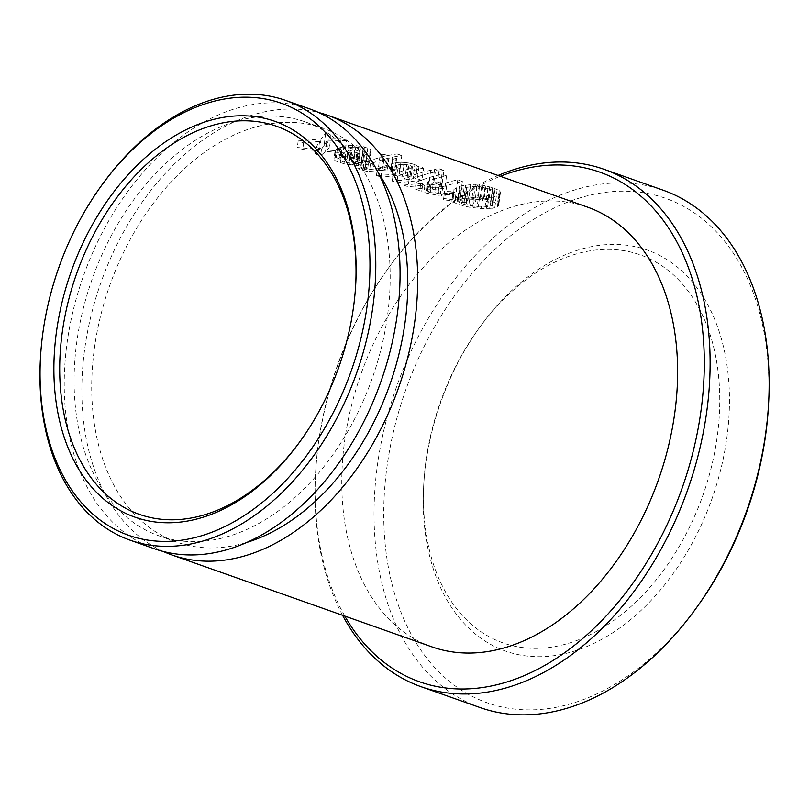 <?xml version="1.0" encoding="UTF-8"?>
<svg xmlns="http://www.w3.org/2000/svg" width="809" height="809" viewBox="0 0 809 809"><rect width="100%" height="100%" fill="white"/><g stroke="black" fill="none" stroke-linecap="round" stroke-linejoin="round"><path stroke-width="0.61" stroke-dasharray="4.04 3.03" d="M423.946 481.537A212.656 143.941 109.5 0 1 479.413 327.645A212.656 143.941 109.5 0 1 648.454 250.497A212.656 143.941 109.5 0 1 728.757 419.568A212.656 143.941 109.5 0 1 563.125 654.076A212.656 143.941 109.5 0 1 423.704 485.228A212.656 143.941 109.5 0 1 423.946 481.537M698.309 605.172A267.536 181.085 109.5 0 1 485.643 702.232A267.536 181.085 109.5 0 1 384.619 489.526A267.536 181.085 109.5 0 1 592.987 194.504A267.536 181.085 109.5 0 1 768.388 406.927M424.098 478.857A205.789 139.3 109.5 0 1 477.775 329.93A205.789 139.3 109.5 0 1 641.365 255.27A205.789 139.3 109.5 0 1 719.08 418.89A205.789 139.3 109.5 0 1 558.786 645.825A205.789 139.3 109.5 0 1 423.865 482.427A205.789 139.3 109.5 0 1 424.098 478.857M480.142 707.572A274.393 185.726 109.5 0 1 374.941 488.848A274.393 185.726 109.5 0 1 663.036 190.166M342.581 615.295A274.393 185.726 109.5 0 1 315.591 472.749A274.393 185.726 109.5 0 1 315.904 467.976A274.393 185.726 109.5 0 1 387.471 269.417A274.393 185.726 109.5 0 1 498.041 175.492M344.806 616.084A270.277 182.945 109.5 0 1 315.692 471.06A270.277 182.945 109.5 0 1 315.995 466.368A270.277 182.945 109.5 0 1 386.49 270.782A270.277 182.945 109.5 0 1 500.275 176.281M301.191 439.914A205.789 139.3 -70.5 0 0 301.676 439.236A205.789 139.3 -70.5 0 0 355.353 290.31A205.789 139.3 -70.5 0 0 355.586 286.74A205.789 139.3 -70.5 0 0 355.636 285.901M421.964 180.387L396.865 182.723L392.284 181.105L409.718 179.477L410.598 178.84L408.555 177.353L398.888 175.654L381.039 177.131L376.458 175.513L399.383 174.117L411.134 176.372L415.705 178.364L415.25 178.961L417.373 178.769L421.964 180.387L423.592 168.029L419.011 166.411L417.373 178.769M376.458 175.513L377.328 168.919L381.909 170.537L381.039 177.131M377.328 168.919A233.235 157.866 109.5 0 1 393.184 163.327L391.768 174.087M393.184 163.327L397.088 162.508L395.581 173.915M397.088 162.508L400.951 162.285L399.383 174.117M400.951 162.285L404.348 162.467L402.751 174.552M404.348 162.467L408.575 162.963L406.957 175.27M408.575 162.963L412.772 163.964L411.134 176.372M412.772 163.964L414.855 164.692L413.217 177.11M414.855 164.692L417.323 166.057L415.705 178.364M417.323 166.057L415.25 178.961M416.847 166.887A233.235 157.866 109.5 0 1 419.011 166.411M392.284 181.105L393.154 174.522L397.735 176.14A233.235 157.866 109.5 0 1 423.592 168.029M397.735 176.14L396.865 182.723M393.154 174.522A233.235 157.866 109.5 0 1 411.194 168.312L409.718 179.477M411.194 168.312L412.125 167.291L410.598 178.84M412.125 167.291L411.346 166.219L409.789 177.99M411.346 166.219L410.112 165.532L408.555 177.353M407.301 176.918L408.858 165.087L410.112 165.532M408.858 165.087L406.765 164.601L405.208 176.362M406.765 164.601L403.792 164.348L402.265 175.897M403.792 164.348L400.364 164.48L398.888 175.654M400.364 164.48L398.2 164.824L396.774 175.664M381.909 170.537A233.235 157.866 109.5 0 1 398.2 164.824M394.458 170.851L391.06 171.174L387.309 169.85L367.326 171.528L357.72 168.697L361.542 168.343L366.133 169.779L382.728 168.232L378.561 166.755L381.959 166.442L386.126 167.908L395.48 167.038L400.061 168.656L390.707 169.526L394.458 170.851L396.086 158.544L392.335 157.219A233.235 157.866 109.5 0 1 401.8 155.53L400.061 168.656M396.086 158.544A233.235 157.866 109.5 0 0 392.618 159.343L388.866 158.018A233.235 157.866 109.5 0 0 370.461 163.822L365.688 164.47L358.609 161.962A233.235 157.866 109.5 0 1 362.594 160.384L364.232 161.294L363.201 169.121M362.594 160.384L361.542 168.343M364.232 161.294L365.486 161.729L364.454 169.556M365.486 161.729L367.205 161.689L366.133 169.779M367.205 161.689A233.235 157.866 109.5 0 1 384.285 156.4L382.728 168.232M378.561 166.755L380.119 154.923L384.285 156.4M380.119 154.923A233.235 157.866 109.5 0 1 383.587 154.135L381.959 166.442M383.587 154.135L387.754 155.601L386.126 167.908M387.754 155.601A233.235 157.866 109.5 0 1 397.219 153.912L395.48 167.038M397.219 153.912L401.8 155.53M392.335 157.219L390.707 169.526M392.618 159.343L391.06 171.174M388.866 158.018L387.309 169.85M370.461 163.822L369.44 171.508M368.267 164.369L367.326 171.528M365.688 164.47L364.798 171.205M363.575 164.065L362.705 170.648M361.492 163.327L360.622 169.92M358.609 161.962L357.72 168.697M403.529 185.079L408.11 186.707L433.634 184.321L429.053 182.703L403.529 185.079L404.399 178.496A233.235 157.866 109.5 0 1 430.691 170.294L435.272 171.912L433.634 184.321M404.399 178.496L408.98 180.114A233.235 157.866 109.5 0 1 435.272 171.912M408.98 180.114L408.11 186.707M430.691 170.294L429.053 182.703M315.217 153.862L320.637 155.783L325.501 151.414L344.907 152.962L339.487 151.04L326.836 149.989L329.496 147.511L324.075 145.59L319.666 149.352L297.308 147.531L302.728 149.443L318.331 150.787L315.217 153.862L316.086 147.278L321.507 149.19L320.637 155.783M316.086 147.278L319.565 141.403L303.597 142.859L298.177 140.948L321.042 138.966L325.714 133.182L331.124 135.093L328.323 138.743L341.125 138.632L346.545 140.544L344.907 152.962M341.125 138.632L339.487 151.04M346.545 140.544L326.866 141.029L325.501 151.414M326.866 141.029L321.507 149.19M319.565 141.403L318.331 150.787M303.597 142.859L302.728 149.443M298.177 140.948L297.308 147.531M321.042 138.966L319.666 149.352M325.714 133.182L324.075 145.59M331.124 135.093L329.496 147.511M328.323 138.743L326.836 149.989M365.941 164.955L356.597 165.451L344.816 163.944L337.302 161.669L334.815 160.415L334.056 158.625L336.22 157.492L340.801 159.11L339.922 159.939L340.731 160.789L344.462 162.306L355.414 163.701L357.538 163.499L339.214 157.027L346.849 156.683L358.63 158.19L368.631 161.729L369.389 163.519L365.941 164.955L367.357 154.195A233.235 157.866 109.5 0 0 362.098 155.834L349.994 157.239L341.499 156.258L340.629 162.852M360.935 163.185L363.524 162.204L361.481 160.718L353.533 158.665L347.607 158.473L360.935 163.185L362.361 152.436A233.235 157.866 109.5 0 1 362.796 152.304L364.121 151.667L362.654 162.842M362.796 152.304L361.37 163.145M364.121 151.667L365.051 150.646L363.524 162.204M365.051 150.646L364.272 149.584L362.715 161.345M364.272 149.584L363.039 148.886L361.481 160.718M358.984 159.838L360.541 148.007L363.039 148.886M360.541 148.007L358.438 147.521L356.89 159.282M358.438 147.521L355.05 147.117L353.533 158.665M355.05 147.117L351.632 147.248L350.155 158.422M351.632 147.248L349.033 147.723L347.607 158.473M349.033 147.723L362.361 152.436M40.45 358.326A233.235 157.866 109.5 0 1 40.713 354.271A233.235 157.866 109.5 0 1 101.55 185.494M154.418 548.775A233.235 157.866 109.5 0 1 64.993 362.857A233.235 157.866 109.5 0 1 309.877 108.982M163.357 551.505A233.235 157.866 109.5 0 1 82.609 369.086A233.235 157.866 109.5 0 1 318.554 112.481M431.966 646.887A233.235 157.866 109.5 0 1 342.551 460.968A233.235 157.866 109.5 0 1 587.435 207.094M422.895 183.016A233.235 157.866 109.5 0 0 420.68 183.906L416.089 182.288A233.235 157.866 109.5 0 1 441.936 174.269L446.517 175.887A233.235 157.866 109.5 0 0 428.639 180.882L427.678 182.116L428.436 183.34L430.914 184.533L436.011 185.059L441.643 184.26A233.235 157.866 109.5 0 1 457.763 179.861L462.344 181.479A233.235 157.866 109.5 0 0 446.669 185.726L438.832 187.334L431.116 187.253L424.816 185.706L422.369 184.169L422.895 183.016L421.914 190.439L419.79 190.641L415.209 189.023L440.298 186.677L444.879 188.295L427.445 189.923L426.565 190.56L429.862 192.491L440.389 193.745L456.124 192.279L460.705 193.897L437.78 195.293L426.03 193.038L421.459 191.045L421.914 190.439M341.499 156.258L335.725 153.538L335.098 150.666L337.434 148.33L342.015 149.948L341.034 151.485L341.792 152.709L345.514 154.347L351.035 155.015L356.668 154.216A233.235 157.866 109.5 0 1 358.862 153.498L357.538 163.499M358.862 153.498L340.528 147.016A233.235 157.866 109.5 0 1 344.027 145.954L352.623 145.205L364.454 146.874L370.259 149.422L371.028 150.686L370.016 152.941L367.357 154.195M493.712 196.931A233.235 157.866 109.5 0 0 491.103 197.659L482.417 199.277L469.523 199.833L457.722 197.345L453.637 194.878L452.909 193.29L444.313 193.634L444.505 191.318L453.091 191.096L454.092 189.266L459.441 186.464A233.235 157.866 109.5 0 1 462.06 185.746L470.666 184.664L482.973 185.301L492.61 187.627L499.244 190.621L500.397 192.582L498.991 194.676L493.712 196.931L492.216 208.267L481.193 208.55L468.563 207.124L456.852 203.929L451.918 200.854L443.494 199.783L443.554 198.468L451.978 199.55L455.447 197.74L460.564 197.072L469.028 197.022L481.254 198.306L490.881 200.753L498.334 204.343L498.708 205.425L497.363 207.043L492.216 208.267M443.868 170.406A233.235 157.866 109.5 0 0 439.145 171.154L434.564 169.536A233.235 157.866 109.5 0 1 439.287 168.788L443.868 170.406L442.139 183.532L437.558 181.914L432.876 182.349L437.457 183.967L442.139 183.532M74.822 360.854A219.512 148.583 -70.5 0 0 158.989 535.841A219.512 148.583 -70.5 0 0 389.463 296.893A219.512 148.583 -70.5 0 0 305.306 121.916A219.512 148.583 -70.5 0 0 74.822 360.854M378.106 172.519A219.512 148.583 -70.5 0 0 322.922 128.146A219.512 148.583 -70.5 0 0 92.438 367.084A219.512 148.583 -70.5 0 0 176.605 542.07A219.512 148.583 -70.5 0 0 247.412 542.232M490.385 189.276L479.484 186.586L473.528 186.424L466.641 187.364A233.235 157.866 109.5 0 0 464.022 188.093L459.097 191.035L467.642 191.076L467.491 193.088L458.925 193.159L462.596 195.414L473.548 197.699L486.512 196.041A233.235 157.866 109.5 0 1 489.132 195.313L494.441 192.582L494.097 191.278L490.385 189.276L488.697 202.078L479.929 199.55L471.92 198.62L462.596 198.933L457.874 200.298L466.287 201.38L466.227 202.685L457.813 201.613L464.032 204.384L478.311 206.952L485.087 206.882L491.912 205.688L492.792 205.041L492.418 203.959L488.697 202.078M334.997 151.94L334.016 159.373M335.725 153.538L334.815 160.415M335.098 150.666L334.056 158.625M336.089 149.099L334.936 157.795M337.434 148.33L336.22 157.492M342.015 149.948L340.801 159.11M341.034 151.485L339.922 159.939M341.792 152.709L340.731 160.789M343.016 153.467L341.964 161.416M345.514 154.347L344.462 162.306M347.627 154.772L346.555 162.852M351.035 155.015L349.913 163.469M354.484 154.671L353.29 163.711M356.668 154.216L355.414 163.701M340.528 147.016L339.214 157.027M344.027 145.954L342.611 156.703M348.355 145.276L346.849 156.683M352.623 145.205L351.066 157.037M356.031 145.387L354.433 157.462M360.258 145.883L358.63 158.19M364.454 146.874L362.816 159.292M367.782 148.057L366.153 160.465M370.259 149.422L368.631 161.729M371.028 150.686L369.43 162.771M370.957 151.688L369.389 163.519M370.016 152.941L368.51 164.338M362.098 155.834L360.834 165.43M357.75 156.754L356.597 165.451M353.432 157.148L352.38 165.097M349.994 157.239L349.013 164.672M345.716 157.067L344.816 163.944M338.172 155.075L337.302 161.669M489.132 195.313L487.635 206.639M486.512 196.041L485.087 206.882M491.761 194.393L490.203 206.214M493.53 193.493L491.912 205.688M494.441 192.582L492.792 205.041M494.481 191.885L492.823 204.485M494.097 191.278L492.418 203.959M492.459 190.236L490.77 202.998M487.888 188.386L486.199 201.198M484.955 187.577L483.276 200.349M481.598 186.859L479.929 199.55M479.484 186.586L477.826 199.186M476.946 186.404L475.298 198.862M473.528 186.424L471.92 198.62M470.1 186.737L468.532 198.559M466.641 187.364L465.145 198.69M464.022 188.093L462.596 198.933M461.373 189.154L460.028 199.358M459.583 190.297L458.309 199.884M459.097 191.035L457.874 200.298M467.642 191.076L466.287 201.38M467.491 193.088L466.227 202.685M458.925 193.159L457.813 201.613M460.543 194.362L459.461 202.574M462.596 195.414L461.534 203.494M465.094 196.294L464.032 204.384M468.037 197.012L466.955 205.223M471.425 197.568L470.302 206.022M473.548 197.699L472.405 206.386M476.127 197.669L474.934 206.71M479.575 197.366L478.311 206.952M483.044 196.809L481.689 207.013M452.858 193.938L451.897 201.229M453.637 194.878L452.716 201.896M452.909 193.29L451.918 200.854M444.313 193.634L443.494 199.783M444.505 191.318L443.554 198.468M453.091 191.096L451.978 199.55M454.092 189.266L452.868 198.529M456.792 187.536L455.447 197.74M459.441 186.464L458.005 197.305M462.06 185.746L460.564 197.072M465.519 185.109L463.951 196.941M470.666 184.664L469.028 197.022M475.348 184.644L473.68 197.335M479.171 184.846L477.472 197.73M482.973 185.301L481.254 198.306M485.906 185.908L484.187 198.963M489.678 186.808L487.948 199.914M492.61 187.627L490.881 200.753M495.108 188.517L493.379 201.643M497.181 189.458L495.452 202.563M499.244 190.621L497.515 203.676M500.043 191.339L498.334 204.343M500.397 192.582L498.708 205.425M499.911 193.563L498.243 206.214M498.991 194.676L497.363 207.043M496.342 196.011L494.784 207.842M491.103 197.659L489.667 208.5M487.625 198.427L486.28 208.631M482.417 199.277L481.193 208.55M478.109 199.621L476.976 208.196M474.236 199.853L473.184 207.802M469.523 199.833L468.563 207.124M466.965 199.59L466.045 206.608M463.163 198.923L462.273 205.658M460.22 198.225L459.35 204.819M457.722 197.345L456.852 203.929M455.669 196.274L454.779 203.008M439.287 168.788L437.558 181.914M439.145 171.154L437.457 183.967M434.564 169.536L432.876 182.349M422.369 184.169L421.459 191.045M420.68 183.906L419.79 190.641M416.089 182.288L415.209 189.023M441.936 174.269L440.298 186.677M446.517 175.887L444.879 188.295M428.639 180.882L427.445 189.923M427.678 182.116L426.565 190.56M428.436 183.34L427.374 191.42M429.66 184.098L428.618 192.046M430.914 184.533L429.862 192.491M433.017 184.958L431.955 193.038M436.011 185.059L434.898 193.513M439.469 184.705L438.276 193.755M441.643 184.26L440.389 193.745M457.763 179.861L456.124 192.279M462.344 181.479L460.705 193.897M446.669 185.726L445.395 195.323M442.725 186.798L441.583 195.495M438.832 187.334L437.78 195.293M435.394 187.435L434.413 194.858M431.116 187.253L430.206 194.13M426.899 186.444L426.03 193.038M424.816 185.706L423.946 192.299M477.775 329.93L479.413 327.645M423.865 482.427L423.704 485.228M386.49 270.782L387.471 269.417M315.692 471.06L315.591 472.749M176.605 542.07L158.989 535.841M322.922 128.146L305.306 121.916M301.676 439.236L300.695 440.602M355.586 286.74L355.687 285.051"/><path stroke-width="1.21" d="M498.041 175.492A274.393 185.726 109.5 0 1 604.01 169.293L663.036 190.166A274.393 185.726 109.5 0 1 768.55 404.126L768.388 406.927A267.536 181.085 109.5 0 1 768.085 411.579A267.536 181.085 109.5 0 1 698.309 605.172L696.67 607.458A274.393 185.726 109.5 0 1 480.142 707.572L421.105 686.71A274.393 185.726 109.5 0 1 342.581 615.295M768.55 404.126A274.393 185.726 109.5 0 1 768.237 408.889A274.393 185.726 109.5 0 1 696.67 607.458M604.01 169.293A274.393 185.726 109.5 0 1 709.21 388.027A274.393 185.726 109.5 0 1 421.105 686.71M500.275 176.281A270.277 182.945 109.5 0 1 703.405 387.612A270.277 182.945 109.5 0 1 554.458 659.578A270.277 182.945 109.5 0 1 344.806 616.084M355.636 285.901A205.789 139.3 -70.5 0 0 220.351 123.403A205.789 139.3 -70.5 0 0 60.382 350.277A205.789 139.3 -70.5 0 0 193.725 517.538A205.789 139.3 -70.5 0 0 301.191 439.914M100.569 186.869L101.55 185.494A233.235 157.866 109.5 0 1 285.597 100.397A233.235 157.866 109.5 0 1 375.022 286.315A233.235 157.866 109.5 0 1 130.138 540.19A233.235 157.866 109.5 0 1 40.45 358.326L40.551 356.648A229.119 155.085 109.5 0 1 40.804 352.663A229.119 155.085 109.5 0 1 100.569 186.869A229.119 155.085 109.5 0 1 282.695 103.744A229.119 155.085 109.5 0 1 369.217 285.901A229.119 155.085 109.5 0 1 190.762 538.561A229.119 155.085 109.5 0 1 40.551 356.648M285.597 100.397L309.877 108.982A233.235 157.866 109.5 0 1 399.302 294.901A233.235 157.866 109.5 0 1 154.418 548.775L130.138 540.19M318.554 112.481A233.235 157.866 109.5 0 1 327.493 115.202A233.235 157.866 109.5 0 1 416.918 301.12A233.235 157.866 109.5 0 1 172.024 555.004A233.235 157.866 109.5 0 1 163.357 551.505M327.493 115.202L587.435 207.094A233.235 157.866 109.5 0 1 676.85 393.012A233.235 157.866 109.5 0 1 431.966 646.887L172.024 555.004M247.412 542.232A219.512 148.583 -70.5 0 0 407.079 303.122A219.512 148.583 -70.5 0 0 378.106 172.519M54.577 349.872A209.905 142.081 -70.5 0 0 190.59 520.47A209.905 142.081 -70.5 0 0 300.695 440.602A209.905 142.081 -70.5 0 0 355.444 288.702A209.905 142.081 -70.5 0 0 355.687 285.051A209.905 142.081 -70.5 0 0 218.066 118.387A209.905 142.081 -70.5 0 0 54.577 349.872"/></g></svg>
